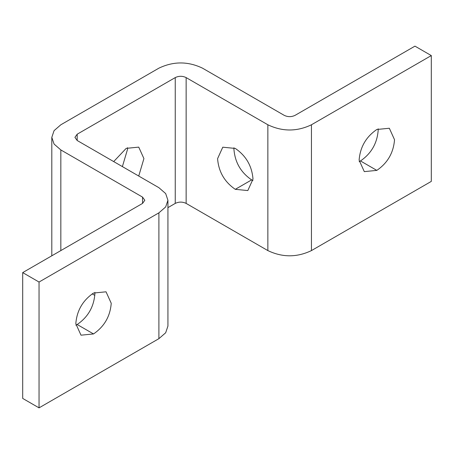 <?xml version="1.0" encoding="UTF-8"?>
<svg xmlns="http://www.w3.org/2000/svg" width="454" height="454" viewBox="0 0 454 454"><rect width="100%" height="100%" fill="white"/><g stroke="black" fill="none" stroke-linecap="round" stroke-linejoin="round"><path stroke-width="0.68" d="M93.524 333.945L81.005 335.183L75.818 323.719C76.834 310.672 82.736 300.452 93.524 293.051L106.043 291.809L111.23 303.278C110.22 316.325 104.318 326.545 93.524 333.945L77.18 324.508C87.974 317.108 93.876 306.887 94.886 293.84L94.841 292.348M75.863 325.212L77.18 324.508M359.159 161.652L360.476 160.949C371.27 153.548 377.172 143.328 378.182 130.281L378.137 128.788M376.82 170.386L364.301 171.623L359.114 160.16C360.13 147.113 366.032 136.892 376.82 129.492L389.339 128.249L394.526 139.719C393.516 152.765 387.614 162.986 376.82 170.386L360.476 160.949M113.693 161.579L126.212 148.362L138.731 147.124L143.918 158.588L138.731 176.038M122.387 166.601L127.574 149.15L127.529 147.658M217.585 158.656L222.772 147.192L235.291 148.435C246.085 155.83 251.987 166.056 252.997 179.103L247.81 190.567L235.291 189.329C224.503 181.929 218.601 171.703 217.585 158.656M233.98 147.732L233.929 149.224C234.945 162.271 240.847 172.492 251.635 179.892L252.952 180.596M167.929 207.637L175.244 203.409C178.876 201.672 182.508 201.672 186.14 203.409L267.86 250.591C282.388 257.537 296.916 257.537 311.444 250.591L431.3 181.396L431.3 55.575L414.956 46.138L295.1 115.339C291.468 117.075 287.836 117.075 284.204 115.339L202.484 68.157C187.956 61.211 173.428 61.211 158.9 68.157L60.836 124.776L54.066 130.661L51.807 137.358L54.066 144.054L60.836 149.939L142.556 197.115L144.815 200.265L142.556 203.409L22.7 272.604L22.7 398.425L39.044 407.862L158.9 338.661L165.67 332.776L167.929 326.08L167.929 200.265L165.67 193.569L158.9 187.684L77.18 140.502L74.921 137.358L77.18 134.208L175.244 77.594C178.876 75.858 182.508 75.858 186.14 77.594L267.86 124.776C282.388 131.722 296.916 131.722 311.444 124.776L431.3 55.575M92.207 293.869L94.841 295.384M22.7 272.604L39.044 282.042L39.044 407.862M39.044 282.042L158.9 212.847L165.67 206.962L167.929 200.265M235.291 189.329L251.635 179.892M311.444 124.776L311.444 250.591M60.836 149.939L60.836 250.591M142.556 197.115L142.556 203.409M158.9 212.847L158.9 338.661M77.18 134.208L77.18 140.502M175.244 77.594L175.244 203.409M186.14 77.594L186.14 203.409M267.86 124.776L267.86 250.591M51.807 255.801L51.807 137.358"/></g></svg>

